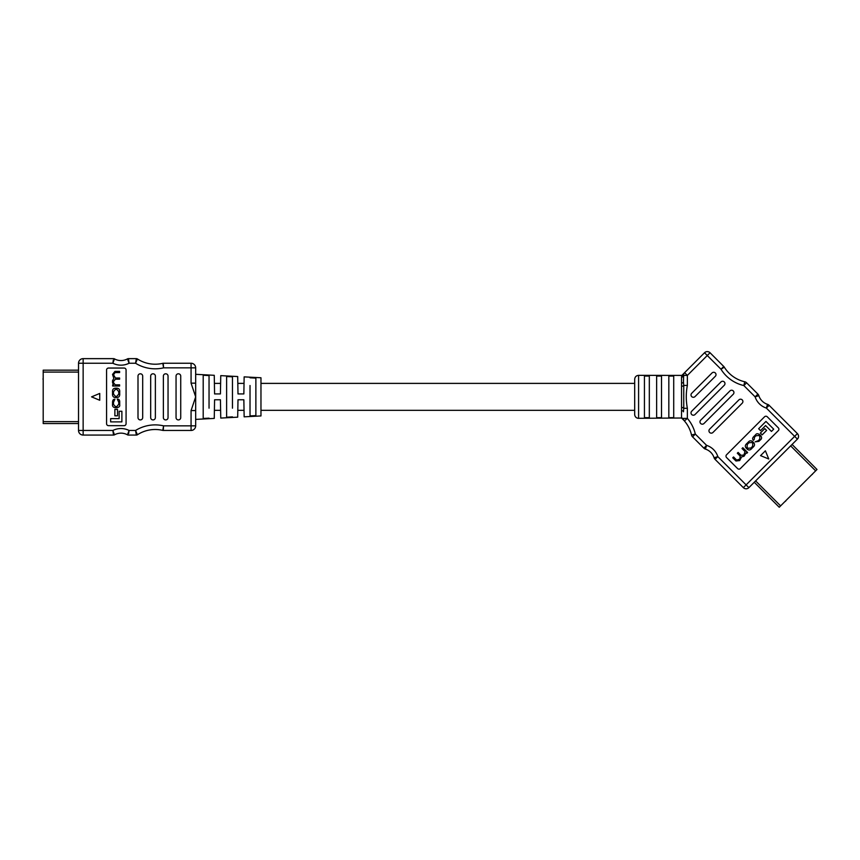 <?xml version="1.0" encoding="UTF-8"?>
<svg xmlns="http://www.w3.org/2000/svg" width="860" height="860" viewBox="0 0 860 860"><rect width="100%" height="100%" fill="white"/><g stroke="black" fill="none" stroke-linecap="round" stroke-linejoin="round"><path stroke-width="1.29" d="M634.691 383.388L260.967 383.388M244.036 383.388L237.811 383.388M220.622 383.388L214.398 383.388M634.691 410.317L260.967 410.317M244.036 410.317L237.811 410.317M220.622 410.317L214.398 410.317M113.703 360.899L114.466 358.878A13.448 13.448 0 0 0 127.473 358.878L129.075 363.242L128.419 358.642L136.342 358.642L135.568 363.242L137.406 358.953A32.648 32.648 0 0 0 162.809 363.307L163.572 367.854L162.809 363.307A1.956 1.956 0 0 1 163.26 363.242L191.071 363.242L163.26 363.242L163.572 367.854L163.26 363.242M195.672 367.854L191.071 367.854L191.071 363.242A4.612 4.612 0 0 1 195.672 367.854L195.672 396.858L191.071 383.151L191.071 367.854L163.572 367.854A37.259 37.259 0 0 1 135.568 363.242L136.342 358.642A1.956 1.956 0 0 1 137.406 358.953L135.568 363.242L129.075 363.242L127.473 358.878A1.956 1.956 0 0 1 128.419 358.642L129.075 363.242A18.049 18.049 0 0 1 112.864 363.242L113.316 360.093M163.174 428.258L162.809 430.409A32.648 32.648 0 0 0 137.406 434.762L135.568 430.462L137.406 434.762A1.956 1.956 0 0 1 136.342 435.074L128.419 435.074L136.342 435.074L135.568 430.462L136.342 435.074A1.956 1.956 0 0 0 137.406 434.762A32.648 32.648 0 0 1 162.809 430.409L163.572 425.85L163.26 430.462A1.956 1.956 0 0 1 162.809 430.409M128.215 432.892L127.473 434.827A13.448 13.448 0 0 0 114.466 434.827L112.864 430.462L114.466 434.827A1.956 1.956 0 0 1 113.52 435.074L83.141 435.074L113.52 435.074L112.864 430.462A18.049 18.049 0 0 1 129.075 430.462L128.624 433.623M195.672 419.39L214.258 418.411L214.581 399.782L220.429 399.782L220.751 418.067L237.693 417.175L237.994 399.782L243.853 399.782L244.143 416.831L260.967 415.939L260.967 377.766L244.143 376.873L243.853 393.934L237.994 393.934L237.693 376.54L220.751 375.637L220.429 393.934L214.581 393.934L214.258 375.304L195.672 374.315M209.044 418.154L203.197 418.465L203.197 375.239L209.044 375.562L209.044 408.188M232.458 416.885L226.61 417.197L226.61 376.508L232.458 376.831L232.458 408.188M250.024 377.787L255.871 378.11L255.871 415.606L250.024 415.928L250.024 385.517M195.672 410.564L191.071 410.564L195.672 396.858L195.672 425.85A4.612 4.612 0 0 1 191.071 430.462L163.26 430.462M108.521 425.657L124.13 425.657A1.956 1.956 0 0 0 126.076 423.711L126.076 370.004A1.956 1.956 0 0 0 124.13 368.048L108.521 368.048A1.956 1.956 0 0 0 106.565 370.004L106.565 423.711A1.956 1.956 0 0 0 108.521 425.657M43.194 372.079L78.529 372.079L78.529 370.165L43.194 370.165L43.194 421.626L78.529 421.626L78.529 430.462L78.529 363.242A4.612 4.612 0 0 1 83.141 358.642L113.52 358.642A1.956 1.956 0 0 1 114.466 358.878L112.864 363.242L83.141 363.242L83.141 430.462L112.864 430.462M78.529 363.242L83.141 363.242L83.141 358.642A4.612 4.612 0 0 0 78.529 363.242A4.612 4.612 0 0 1 83.141 358.642A4.612 4.612 0 0 0 78.529 363.242L78.529 370.165M176.053 417.605A2.29 2.29 0 0 0 178.343 419.906L178.439 419.906A2.29 2.29 0 0 0 180.729 417.605L180.729 376.099A2.29 2.29 0 0 0 178.439 373.81L178.343 373.81A2.29 2.29 0 0 0 176.053 376.099L176.053 417.605M163.368 417.605A2.29 2.29 0 0 0 165.657 419.906L165.754 419.906A2.29 2.29 0 0 0 168.044 417.605L168.044 376.099A2.29 2.29 0 0 0 165.754 373.81L165.657 373.81A2.29 2.29 0 0 0 163.368 376.099L163.368 417.605M150.683 417.605A2.29 2.29 0 0 0 152.972 419.906L153.069 419.906A2.29 2.29 0 0 0 155.37 417.605L155.37 376.099A2.29 2.29 0 0 0 153.069 373.81L152.972 373.81A2.29 2.29 0 0 0 150.683 376.099L150.683 417.605M137.998 417.605A2.29 2.29 0 0 0 140.287 419.906L140.395 419.906A2.29 2.29 0 0 0 142.685 417.605L142.685 376.099A2.29 2.29 0 0 0 140.395 373.81L140.287 373.81A2.29 2.29 0 0 0 137.998 376.099L137.998 417.605M99.739 393.439L91.569 396.858L99.739 400.265L99.739 393.439M113.326 433.698L113.52 435.074A1.956 1.956 0 0 0 114.466 434.827A13.448 13.448 0 0 1 127.473 434.827A1.956 1.956 0 0 0 128.419 435.074A1.956 1.956 0 0 1 127.473 434.827L129.075 430.462L135.568 430.462A37.259 37.259 0 0 1 163.572 425.85L191.071 425.85L191.071 410.564M78.529 430.462A4.612 4.612 0 0 0 83.141 435.074L83.141 430.462L78.529 430.462A4.612 4.612 0 0 0 83.141 435.074M128.71 433.085L129.075 430.462M113.23 360.63L112.864 363.242M191.071 383.151L195.672 383.151M255.871 378.11L255.871 385.517M255.871 408.188L255.871 415.606M250.024 408.188L250.024 415.928M226.61 376.508L226.61 385.517M232.458 376.831L232.458 385.517M226.61 408.188L226.61 417.197M203.197 375.239L203.197 385.517M209.044 375.562L209.044 385.517M203.197 408.188L203.197 418.465M121.883 421.884L110.639 421.884L110.639 418.616L119.142 418.616L119.142 411.263L121.883 411.263L121.883 421.884M114.874 409.392L114.874 415.821L117.519 415.821L117.519 409.392L114.874 409.392M119.712 404.802L119.712 402.168C119.776 400.061 118.97 399.04 117.272 399.115L118.766 402.2L118.766 404.178L116.852 406.554L115.391 406.554L113.498 404.415L113.498 402.254L114.907 399.233C113.38 399.158 112.595 400.169 112.542 402.276L112.542 404.232C112.219 406.253 113.154 407.414 115.358 407.726L116.906 407.726C119.099 407.274 120.034 406.307 119.712 404.802M119.712 393.697C119.916 396.094 118.981 397.374 116.895 397.546L115.369 397.546C113.283 397.374 112.337 396.094 112.542 393.697L112.542 392.02C112.337 389.634 113.283 388.354 115.369 388.183L116.895 388.183C118.981 388.354 119.916 389.634 119.712 392.02L119.712 393.697M118.766 391.665L116.82 389.354L115.433 389.354L113.498 391.665L113.498 394.052L115.433 396.374L116.82 396.374L118.766 394.052L118.766 391.665M113.498 382.646L115.24 384.839L119.605 384.839L119.605 386.011L112.66 386.011L112.66 384.925L113.477 384.925L112.542 382.571L112.542 380.679L113.832 378.432L112.542 374.433L114.95 371.391L119.605 371.391L119.605 372.563L115.079 372.563L113.498 374.788L115.487 378.013L119.605 378.013L119.605 379.185L115.391 379.185L113.498 381.474L113.498 382.646M43.194 421.626L43.194 423.55L78.529 423.55L43.194 423.55M43.194 414.101L43.194 415.573M43 379.292L43.194 377.787M43.194 418.917L43.194 418.089M43.194 415.875L43.194 417.326M43.194 416.681L43.194 417.347M43.194 377.26L43.194 376.433M681.55 410.317L681.539 377.153A1.924 1.72 180 0 0 683.463 375.422A3.902 3.902 0 0 1 684.603 372.67A3.902 3.902 0 0 0 683.463 375.422A3.902 3.902 0 0 1 683.689 374.132L683.463 381.894L683.689 374.132A3.902 3.902 0 0 1 684.603 372.67L704.523 352.75L681.872 375.411L638.593 375.347L638.593 418.304A3.902 3.891 -0 0 1 634.691 414.412L634.691 379.303M638.593 418.304L681.539 418.014L683.958 420.443M681.969 386.28A1.924 0.849 168.5 0 0 683.743 385.42L683.463 381.894A1.924 1.15 180 0 1 681.539 383.044L681.55 383.388M681.539 377.153L681.7 375.938M656.632 376.056L656.632 417.659L661.512 417.659L661.512 376.056L656.632 376.056M644.441 376.056L649.321 376.056L649.321 417.659L644.441 417.659L644.441 376.056M668.833 376.056L673.713 376.056L673.713 417.659L668.833 417.659L668.833 376.056M687.366 385.42C685.914 392.945 685.914 400.577 687.366 408.296L687.366 418.401A36.55 36.55 0 0 1 695.321 434.096L706.597 445.373A17.351 17.351 0 0 1 717.82 456.596L746.114 484.889L794.64 436.364L766.346 408.059A17.351 17.351 0 0 1 755.123 396.847L743.846 385.56A36.55 36.55 0 0 1 720.992 369.23L707.275 355.513L687.366 375.422L687.366 385.42L683.743 385.42L683.743 408.296L687.366 408.296M778.332 427.839L767.292 416.799A1.956 1.956 0 0 0 764.529 416.799L726.56 454.779A1.956 1.956 0 0 0 726.56 457.541L737.59 468.571A1.956 1.956 0 0 0 740.352 468.571L778.332 430.602A1.956 1.956 0 0 0 778.332 427.839M681.969 407.436A1.924 0.849 11.5 0 1 683.743 408.296L683.463 411.811A1.924 1.15 -0 0 0 681.539 410.661L681.539 418.014A1.924 1.881 -0 0 1 683.356 419.282L683.463 418.401A3.902 3.902 0 0 0 684.409 420.948L684.409 420.948A32.648 32.648 0 0 1 691.515 434.966A3.902 3.902 0 0 0 692.558 436.848L703.846 448.135A3.902 3.902 0 0 0 705.404 449.092A13.448 13.448 0 0 1 714.101 457.789A3.902 3.902 0 0 0 715.058 459.347L743.352 487.652A3.902 3.902 0 0 0 748.877 487.652L754.263 482.256L779.246 507.25L817 469.495L792.071 444.448L790.695 445.824M792.071 444.448L797.403 439.116A3.902 3.902 0 0 0 797.403 433.601L769.109 405.307L797.403 433.601A3.902 3.902 0 0 1 797.403 439.116L748.877 487.652A3.902 3.902 0 0 1 743.352 487.652L746.114 484.889L748.877 487.652A3.902 3.902 0 0 1 743.352 487.652M757.886 394.084L746.609 382.808L757.886 394.084A3.902 3.902 0 0 1 758.842 395.654A13.448 13.448 0 0 0 767.539 404.35A13.448 13.448 0 0 1 758.842 395.654A3.902 3.902 0 0 0 757.886 394.084L755.123 396.847L758.842 395.654A13.448 13.448 0 0 0 767.539 404.35A13.448 13.448 0 0 1 758.842 395.654A3.902 3.902 0 0 0 757.886 394.084M710.038 352.75L723.755 366.467L710.038 352.75A3.902 3.902 0 0 0 704.523 352.75L707.275 355.513L710.038 352.75M755.585 480.944L754.198 482.32M724.303 367.166A32.648 32.648 0 0 0 744.717 381.765A3.902 3.902 0 0 1 746.609 382.808A3.902 3.902 0 0 0 744.717 381.765A32.648 32.648 0 0 1 724.303 367.166A3.902 3.902 0 0 0 723.755 366.467A3.902 3.902 0 0 1 724.303 367.166L720.992 369.23L723.755 366.467A3.902 3.902 0 0 1 724.303 367.166M684.571 372.702A3.902 3.902 0 0 1 684.603 372.67L684.603 372.67A3.902 3.902 0 0 0 683.463 375.422L687.366 375.422L684.603 372.67A3.902 3.902 0 0 0 684.571 372.702M683.356 419.282L683.356 419.282A3.902 3.849 138.4 0 0 684.13 420.626M724.292 385.258A2.344 2.344 0 0 0 724.292 381.947A2.344 2.344 0 0 0 720.981 381.947L691.698 411.22A2.344 2.344 0 0 0 691.698 414.531A2.344 2.344 0 0 0 695.009 414.531L724.292 385.258M733.258 394.224A2.344 2.344 0 0 0 733.258 390.913A2.344 2.344 0 0 0 729.946 390.913L700.663 420.196A2.344 2.344 0 0 0 700.663 423.507A2.344 2.344 0 0 0 703.975 423.507L733.258 394.224M742.223 403.19A2.344 2.344 0 0 0 742.223 399.879A2.344 2.344 0 0 0 738.912 399.879L709.64 429.161A2.344 2.344 0 0 0 709.64 432.472A2.344 2.344 0 0 0 712.951 432.472L742.223 403.19M715.326 376.293A2.344 2.344 0 0 0 715.326 372.971A2.344 2.344 0 0 0 712.015 372.971L691.698 393.289A2.344 2.344 0 0 0 691.698 396.6A2.344 2.344 0 0 0 695.009 396.6L715.326 376.293M692.558 436.848A3.902 3.902 0 0 1 691.515 434.966A3.902 3.902 0 0 0 692.558 436.848L695.321 434.096L691.515 434.966A32.648 32.648 0 0 0 684.409 420.948L687.366 418.401L683.463 418.401A3.902 3.902 0 0 0 684.409 420.948L684.399 420.927M703.846 448.135A3.902 3.902 0 0 0 705.404 449.092L706.597 445.373L703.846 448.135A3.902 3.902 0 0 0 705.404 449.092A13.448 13.448 0 0 1 714.101 457.789A3.902 3.902 0 0 0 715.058 459.347L717.82 456.596L714.101 457.789A3.902 3.902 0 0 0 715.058 459.347M769.109 405.307A3.902 3.902 0 0 0 767.539 404.35A3.902 3.902 0 0 1 769.109 405.307L766.346 408.059L767.539 404.35A3.902 3.902 0 0 1 769.109 405.307M773.71 429.172L771.452 431.419L765.593 425.56L760.53 430.634L758.638 428.742L765.959 421.421L773.71 429.172M766.615 430.43L762.175 434.859L760.358 433.042L764.787 428.613L766.615 430.43M753.683 442.685C755.005 444.244 754.768 445.77 752.973 447.275L751.823 448.425C750.318 450.221 748.791 450.457 747.232 449.135L746.179 448.081C744.857 446.534 745.093 444.996 746.888 443.491L748.039 442.341C749.544 440.546 751.081 440.32 752.629 441.631L753.683 442.685M750.92 448.017L747.996 448.275L747.039 447.318L747.297 444.394L748.942 442.75L751.866 442.491L752.822 443.448L752.564 446.372L750.92 448.017M747.609 452.5L746.856 453.241L746.276 452.704L744.008 456.252L741.567 456.918L739.707 460.551L735.956 460.992L732.752 457.778L733.558 456.972L736.676 460.089L739.869 459.079L740.148 456.047L737.31 453.22L738.116 452.414L741.019 455.316L743.9 455.037L745.018 451.521L742.019 448.512L742.825 447.705L747.609 452.5M754.177 439.524L753.446 440.288C752.231 439.17 752.371 437.912 753.865 436.504L755.693 434.687C756.499 433.429 757.811 433.408 759.638 434.612L760.702 435.676C762.003 437.407 761.852 438.847 760.24 440.019L758.885 441.373L755.166 441.836L758.219 440.718L759.702 439.234L759.864 436.461L758.864 435.45L755.918 435.773L754.553 437.138L754.177 439.524M768.754 458.993L765.389 450.801L760.552 455.628L768.754 458.993M810.313 476.171L811.367 475.128M785.846 500.918L784.642 501.853M813.721 472.774L813.141 473.355M811.571 474.924L812.592 473.903M812.291 474.473L812.614 473.881M784.266 502.229L783.686 502.81M137.406 358.953A32.648 32.648 0 0 0 155.166 364.21M114.466 358.878A13.448 13.448 0 0 0 120.97 360.555M195.672 425.85L191.071 425.85L191.071 430.462M743.846 385.56L744.717 381.765A3.902 3.902 0 0 1 746.609 382.808L743.846 385.56M794.64 436.364L797.403 439.116A3.902 3.902 0 0 0 797.403 433.601L794.64 436.364M681.872 375.411A1.924 1.913 -160.7 0 0 683.689 374.132M755.617 480.901L780.611 505.884M790.652 445.867L815.645 470.85M638.593 418.368C636.217 418.132 634.916 416.831 634.691 414.466M638.593 375.347C636.217 375.583 634.916 376.884 634.691 379.249"/></g></svg>
